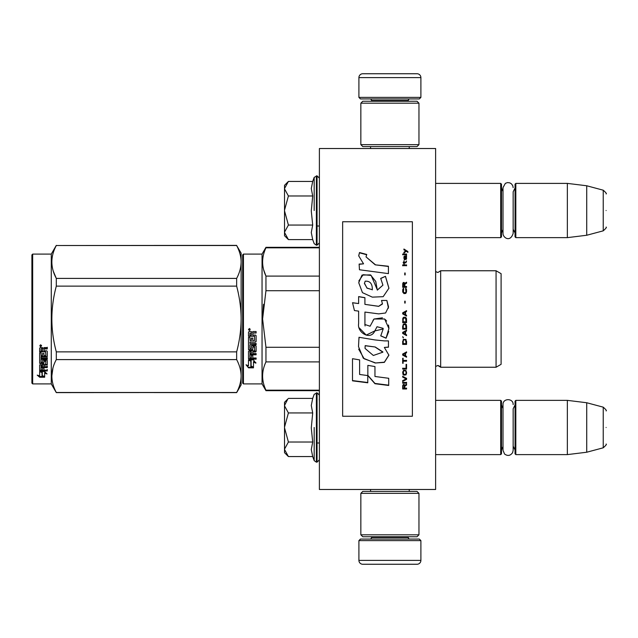 <?xml version="1.0" encoding="UTF-8"?>
<svg xmlns="http://www.w3.org/2000/svg" width="638" height="638" viewBox="0 0 638 638"><rect width="100%" height="100%" fill="white"/><g stroke="black" fill="none" stroke-linecap="round" stroke-linejoin="round"><path stroke-width="0.96" d="M435.618 489.482L435.618 148.518L319.391 148.518L319.391 489.482L435.618 489.482M389.906 489.482L410.138 489.482M319.391 392.155L319.271 390.679L265.958 390.679L319.391 390.679M319.391 398.909L319.271 392.155M319.391 401.469L319.271 398.909M319.391 422.428L319.391 403.096M435.618 237.639L500.71 237.639L500.71 183.393L435.618 183.393M500.71 237.639L501.492 236.857L501.492 184.167L500.71 183.393M515.823 237.639L515.049 236.857L515.049 184.167L515.823 183.393L515.823 237.639L567.357 237.639L567.357 183.393L515.823 183.393M586.729 185.77L603.229 190.196L603.229 230.836L586.729 235.255L586.729 185.77L567.357 183.393M606.1 210.516C606.1 231.897 606.1 231.897 606.1 210.516C606.1 189.127 606.1 189.127 606.1 210.516M435.618 454.607L500.71 454.607L500.71 400.361L435.618 400.361M500.71 454.607L501.492 453.833L501.492 401.142L500.71 400.361M515.823 454.607L515.049 453.833L515.049 401.142L515.823 400.361L515.823 454.607L567.357 454.607L567.357 400.361L515.823 400.361M586.729 402.745L603.229 407.164L603.229 447.804L586.729 452.23L586.729 402.745L567.357 400.361M606.1 427.484C606.1 448.873 606.1 448.873 606.1 427.484C606.1 406.103 606.1 406.103 606.1 427.484M515.049 405.01L513.151 408.759L513.151 450.364L513.151 446.209L515.049 449.957M513.151 450.364L512.625 452.613C510.424 455.771 507.744 456.25 504.586 454.049L502.999 450.364L502.999 404.604C502.688 398.056 513.462 398.056 513.151 404.604M515.049 188.043L513.151 191.791L513.151 233.396L513.151 229.241L515.049 232.99M513.151 233.396C510.105 242.926 502.808 237.384 502.999 233.396L502.999 187.636L505.368 183.345L507.529 182.588L509.81 182.867L511.556 183.943L512.824 185.857L513.151 187.636M284.516 185.331L288.408 181.439L284.516 188.553L284.516 185.331M287.858 239.043L284.516 235.701L284.516 232.479L288.408 239.593L312.7 239.593L311.28 232.535L312.7 225.054L311.28 210.947L312.7 195.978L311.28 188.489L312.7 181.439L288.408 181.439M314.183 210.516L314.183 177.364L314.183 210.516M284.516 232.479L284.516 188.553M284.516 188.856L288.408 195.978L284.516 210.205M312.7 195.978L288.408 195.978M284.516 210.819L288.408 225.054L284.516 232.168M312.7 225.054L288.408 225.054M288.408 239.593L287.834 239.019M287.858 456.01L284.516 452.669L284.516 402.299L287.858 398.965M287.842 398.981L284.516 405.521M284.516 449.447L288.408 456.561L312.7 456.561L311.28 449.511L312.7 442.022L311.28 427.915L312.7 412.945L311.28 405.465L312.7 398.407L288.408 398.407M314.183 427.484L314.183 460.636L314.183 427.484M284.516 405.832L288.408 412.945L284.516 427.181M312.7 412.945L288.408 412.945M284.516 427.795L288.408 442.022L284.516 449.144M312.7 442.022L288.408 442.022M288.408 456.561L287.834 455.987M420.897 97.383L358.907 97.383L360.454 98.93L419.349 98.93L420.897 97.383L420.897 77.621A3.876 3.876 -137.2 0 0 417.021 73.745L403.463 73.745M370.566 148.518L370.566 146.588M409.237 148.518L409.237 146.588M408.304 101.251L408.304 100.477L371.499 100.477L371.499 101.251M369.952 98.93A1.547 1.547 137.8 0 1 371.499 100.477M409.859 98.93A1.547 1.547 -137.8 0 0 408.304 100.477M358.907 97.383L358.907 77.621L420.897 77.621M376.34 73.745L362.783 73.745A3.876 3.876 137.2 0 0 358.907 77.621M362.783 73.745L417.021 73.745M358.907 540.617L420.897 540.617L419.349 539.07L360.454 539.07L358.907 540.617L358.907 560.379A3.876 3.876 42.8 0 0 362.783 564.255L376.34 564.255M409.237 489.482L409.237 491.412M370.566 489.482L370.566 491.412M371.499 536.749L371.499 537.523L408.304 537.523L408.304 536.749M409.859 539.07A1.547 1.547 -42.2 0 1 408.304 537.523M369.952 539.07A1.547 1.547 42.2 0 0 371.499 537.523M420.897 540.617L420.897 560.379L358.907 560.379M403.463 564.255L417.021 564.255A3.876 3.876 -42.8 0 0 420.897 560.379M417.021 564.255L362.783 564.255M418.959 534.811L417.021 536.749L362.783 536.749L360.845 534.811L418.959 534.811L418.959 493.349L360.845 493.349L362.783 491.412L417.021 491.412L418.959 493.349M360.845 493.349L360.845 534.811M360.845 103.189L362.783 101.251L417.021 101.251L418.959 103.189L360.845 103.189L360.845 144.651L418.959 144.651L417.021 146.588L362.783 146.588L360.845 144.651M418.959 144.651L418.959 103.189M242.671 383.119L243.445 383.901L242.671 383.119L242.671 325.061M242.671 325.157L242.671 377.114L242.671 325.157M242.671 312.867L242.671 260.886L242.671 312.867M241.124 384.866L236.65 392.617L241.124 384.866L241.124 376.045C241.108 370.774 239.617 365.295 236.65 359.601L236.65 351.873C239.553 341.019 241.044 330.061 241.124 319C241.108 308.457 239.617 297.499 236.65 286.127L236.65 278.399C239.553 272.968 241.044 267.489 241.124 261.955C241.108 256.691 239.617 251.213 236.65 245.518L241.124 253.134L241.124 376.045C241.044 381.572 239.553 387.051 236.65 392.482L56.303 392.617L51.271 383.901L32.674 383.901L31.9 383.119L32.674 383.901L51.271 383.901L51.271 254.099L32.674 254.099L32.674 383.901M501.101 323.793L501.101 316.584M242.671 254.881L242.671 319L242.671 254.881L243.445 254.099L262.043 254.099L265.958 247.321L319.391 247.321M319.391 247.823L265.958 247.823L265.958 247.321M242.671 319L242.671 383.119L242.671 319M242.671 315.722L242.671 260.886L242.671 315.722M262.043 254.099L262.043 383.901L243.445 383.901L243.445 254.099M251.117 361.044L248.485 359.856L253.406 359.856L255.878 363.158L253.485 362.105L253.485 367.632L251.117 366.667L251.117 360.542L249.578 359.856M253.485 367.049L251.117 366.1M253.485 361.594L253.485 362.105L253.485 361.594L255.878 362.623M248.525 367.847L253.485 367.847L250.846 366.778L250.846 361.164L248.485 360.103L248.485 365.805L246.045 364.776L248.525 367.847L246.707 365.064M252.034 367.265L248.525 367.265M252.784 333.626L252.784 335.078L255.519 335.078L256.117 335.684L256.117 341.505L255.519 342.072L249.921 342.072L249.921 343.427L256.117 343.427L256.117 344.759L249.921 344.759L249.921 348.523L251.348 348.523L251.348 346.147L251.954 345.597L255.519 345.597L256.117 346.147L256.117 351.45L255.519 351.969L252.784 351.969L252.784 353.588L256.117 353.588L256.117 354.792L249.921 354.792L249.921 357.814L251.348 358.006L251.348 355.278L252.784 355.278L252.784 358.006L256.117 358.006L256.117 359.154L249.083 359.154L248.485 358.676L248.485 351.45L249.083 350.924L254.682 350.725L254.45 346.936L252.784 347.144L252.784 349.504L252.185 350.031L249.083 350.031L248.485 349.504L248.485 337.39L249.921 337.39L250.152 340.636L251.348 340.636L251.348 338.084L252.784 338.084L252.784 340.636L254.682 340.413L254.45 336.242L248.485 336.242L248.485 332.159L249.083 331.537L251.236 331.537L252.13 332.454L253.015 331.537L256.117 331.537L256.117 333.012L253.39 333.012L252.784 333.626L253.39 332.845L256.117 332.845M255.519 342.072L249.921 342.072M256.117 344.448L249.921 344.759M256.117 351.059L252.784 351.969M256.117 354.369L249.921 354.369L249.921 354.792M249.083 359.154L248.485 358.197M254.682 347.144L254.45 346.601L253.015 346.601L252.784 347.144M252.784 349.138L252.185 349.656L249.083 349.656L248.485 349.138M254.682 336.266L248.485 336.035M249.921 352.168L249.921 353.388L251.348 353.588L251.348 351.969L249.921 351.769L249.921 352.981M251.348 351.969L249.921 351.769M249.921 333.251L249.921 335.078L251.348 335.078L251.348 333.012L249.921 333.251M251.348 333.012L249.921 333.084M256.117 358.676L249.083 358.676M256.117 341.234L255.519 341.801M249.45 330.532L248.485 329.511L249.45 328.482L249.45 330.532L248.485 329.447M263.534 304.318L262.601 319L265.926 290.88M319.391 390.177L265.958 390.177L265.958 390.679L262.043 383.901L265.958 390.679M319.391 347.271L265.958 347.271L265.958 361.906L319.391 361.906M265.958 390.177C261.516 380.75 261.516 371.332 265.958 361.906M265.958 347.271L262.601 319M319.391 290.729L265.958 290.729L265.958 276.094C261.516 266.668 261.516 257.25 265.958 247.823M263.725 270.018L265.958 276.094L319.391 276.094M437.875 365.494C440.084 366.356 441.017 366.93 440.659 367.241L496.061 367.241L496.061 270.759L440.659 270.759L440.659 367.241L437.875 365.494L435.618 366.459L435.682 271.597L437.875 272.506L435.618 271.541M501.101 314.207L501.101 364.33L496.061 367.241L440.659 367.241M501.101 319L501.101 273.67L496.061 270.759M250.128 329.041L249.53 329.439L250.128 329.926L248.764 329.926L248.764 329.152L249.57 329.041M249.275 329.726L249.043 329.328L249.275 329.726M236.65 392.617L56.303 392.482C50.394 381.524 50.394 370.558 56.303 359.601L56.303 351.873C50.394 329.958 50.394 308.042 56.303 286.127L236.65 286.127M32.674 254.099L31.9 254.881L31.9 383.119M53.337 271.325L56.224 278.24M52.93 368.07L51.83 376.045M236.65 351.873L56.303 351.873M236.65 278.399L56.303 278.399L56.303 286.127M236.65 245.518L56.303 245.518C50.394 256.484 50.394 267.442 56.303 278.399M236.65 245.383L56.303 245.518M56.303 245.383L51.271 254.099M236.65 359.601L56.303 359.601M236.65 392.482L56.303 392.482M41.518 371.515L42.283 371.771L42.283 376.444L44.644 377.098L44.644 376.548L42.012 375.83L42.012 372.496L42.012 376.516L44.644 377.241L39.692 377.241L39.692 376.548L42.116 376.548M42.283 375.758L44.644 376.404M42.283 372.409L39.652 371.515L44.572 371.515L47.045 373.956L44.644 373.19L44.644 372.544L46.032 372.991M44.644 373.19L44.644 377.098M39.652 348.157L39.652 351.849L45.617 351.849L39.652 351.458L39.652 348.157L40.25 347.59L42.403 347.59L43.288 348.428L44.181 347.59L47.284 347.59L47.284 348.938L44.548 348.938L43.95 349.496L44.548 348.579L47.284 348.579L47.284 347.247M43.95 349.496L43.95 350.804L46.686 350.804L47.284 351.347L47.284 356.044L46.686 356.985L47.284 356.49L47.284 351.347M46.686 356.985L41.079 356.985L41.079 358.157L47.284 358.157L47.284 359.298L41.079 359.298L41.079 358.819L47.284 358.819L47.284 357.687M41.079 359.298L41.079 362.472L42.515 362.472L42.515 360.478L42.515 361.953M42.515 360.478L43.121 360.007L46.686 360.007L47.284 360.478L47.284 364.338L43.95 364.761L43.95 365.311L43.95 364.761M47.284 360.478L47.284 364.888L43.95 365.311L43.95 366.627L47.284 366.627L47.284 367.584L41.079 367.584L41.079 367.01L41.079 369.952L42.515 370.104L42.515 367.966L42.515 369.49M47.284 366.053L47.284 367.01L41.079 367.01M42.515 367.584L43.95 367.584M42.515 367.966L43.95 367.966L43.95 369.49M43.95 367.966L43.95 370.104L47.284 370.104L47.284 370.981L40.25 370.981L40.25 370.359L47.284 370.359L47.284 369.49M40.25 370.981L39.652 370.614L39.652 364.888L39.652 370L40.25 370.359M45.848 360.821L45.848 361.323L45.617 360.645L44.181 360.645L43.95 361.323L43.95 360.821M40.25 363.724L39.652 362.759L39.652 352.878L39.652 363.285L43.352 363.724L43.95 363.285L43.95 361.323L45.848 361.323L45.617 364.465L39.652 364.888M39.652 352.878L41.079 352.878L41.079 355.103M41.079 352.878L41.079 355.541L42.515 355.733L42.515 353.484L42.515 355.294M42.515 353.484L43.95 353.484L43.95 355.294M43.95 353.484L43.95 355.733L45.848 355.541L45.617 351.849M41.079 365.478L41.079 366.467L42.515 366.627L42.515 364.761L42.515 365.311L41.079 365.478L41.079 364.92L41.079 365.901M42.515 348.938L41.079 348.795L41.079 350.804L42.515 350.804L42.515 348.579L41.079 348.795M41.079 364.92L42.515 364.761M40.25 363.189L43.95 362.759M46.686 356.538L41.079 356.538L41.079 357.687M40.617 346.665L40.617 344.775L41.59 345.724L40.617 346.665L41.247 346.115M41.574 345.565L41.295 346.075M39.692 377.241L37.211 375.128L39.652 375.846L39.652 371.699L42.012 372.496M39.652 371.699L39.652 375.168M38.384 375.479L39.692 376.548M40.162 345.278L40.433 345.924L40.162 345.278M41.295 345.924L39.931 346.115L39.931 345.397L41.295 345.294L40.696 345.66L41.295 345.924M342.638 416.247L412.379 416.247L412.379 221.753L342.638 221.753L342.638 416.247M375.224 264.587L366.029 256.891L366.714 254.45L359.513 252.528L358.731 255.894L363.556 263.837L359.122 264.068A175.083 2.879 87 0 1 359.457 269.762A9252.013 2472.752 8.2 0 1 388.414 273.622L388.414 266.237L375.224 264.834L366.029 256.891M385.48 276.318L380.695 278.375L382.928 285.162L377.321 290.138L375.758 281.454L370.503 274.89L362.017 275.082L358.731 282.706L362.456 292.651L372.321 297.141L383.167 296.678L388.933 288.209L385.48 276.318L380.695 278.559M364.928 323.673L364.928 312.07L378.701 313.88L385.591 312.987L388.542 306.886L386.867 300.45L381.484 300.45L382.441 303.704L378.677 306.296L364.912 304.366L364.912 297.667L358.628 296.59L358.628 303.552L352.535 302.715L354.433 310.546L358.628 311.129L358.628 323.673C356.961 332.51 370.566 340.836 374.817 330.947L383.183 328.969L380.75 335.875L386.062 338.204L388.917 328.498L384.618 319L374.027 319L370.088 326.225L364.872 324.495L364.928 323.673L364.872 324.495M384.347 340.891L374.897 339.926A6404.427 704.025 -170.4 0 1 358.995 337.279L358.508 346.601L363.301 358.205L375.224 363.006L384.347 362.384L388.893 355.191L384.347 347.431L388.462 347.2L388.462 340.891L384.347 340.891M367.847 365.367L367.847 375.583L374.953 383.717L388.717 385.472L388.717 378.286L374.961 376.484L374.961 366.563L367.847 365.367L367.847 375.327L374.953 383.43L388.717 385.177L388.717 378.286M352.503 380.838L367.775 382.8L367.775 375.575L359.617 374.474L359.617 359.896L352.503 358.692L352.503 380.838M406.565 388.981L406.565 388.231L404.835 388.231L404.835 386.102L406.565 385.097L406.565 384.22L404.667 385.352L404.173 384.467L403.352 384.467L402.769 385.352L402.69 388.981L406.565 388.981M402.69 383.207L406.565 383.207L406.565 382.449L402.69 382.449L402.69 383.207M402.69 381.428L406.565 379.395L406.565 378.374L402.69 376.324L402.69 377.09L406.071 378.884L402.69 380.671L402.69 381.428M402.69 372.193L403.264 374.905L405.983 374.905L406.565 373.23L405.983 370.511L403.599 370.247L402.69 372.193M402.69 368.293L402.69 369.075L406.565 369.075L406.565 364.37L406.071 364.37L406.071 368.293L402.69 368.293M406.565 352.718L406.565 351.913L402.69 354.05L402.69 355.111L406.565 357.24L406.565 356.443L405.577 355.908L405.577 353.253L406.565 352.718M405.983 339.416L403.264 339.416L402.69 344.408L406.565 344.408L405.983 339.416M403.264 337.933L402.69 336.712L403.264 337.933M402.69 333.467L406.565 335.636L406.565 334.822L405.577 334.28L405.577 331.569L406.565 331.026L406.565 330.213L402.69 332.382L402.69 333.467M406.318 324.646L405.242 323.689L403.264 324.096L402.69 329.128L406.565 329.128L406.318 324.646M406.318 318.115L405.242 317.166L403.264 317.572L402.69 322.605L406.565 322.605L406.478 318.657L405.242 317.166L403.599 317.301L402.937 318.115L402.69 322.597L406.565 322.597L406.318 318.115M405.162 303.042L405.162 301.152L404.747 301.152L404.747 303.042L405.162 303.042M402.69 265.679L406.565 265.679L406.565 264.898L402.69 264.898L402.69 265.679M406.478 257.074L406.565 255.679L404.34 256.061L404.253 259.626L404.588 256.572L405.242 259.499L406.398 259.243L406.151 256.572M403.104 358.301L402.69 358.301L402.69 363.317L403.104 363.317L403.104 361.212L406.565 361.212L406.565 360.414L403.104 360.414L403.104 358.301M406.565 310.642L402.69 312.811L402.69 313.904L406.565 316.073L406.565 315.26L405.577 314.717L405.577 311.998L406.565 311.456L406.565 310.642M405.904 262.832L406.565 261.038L405.736 262.194L404.253 262.194L403.926 260.782L403.926 262.194L403.264 262.194L403.926 263.869L404.253 262.832L405.904 262.832M405.983 288.496L405.577 288.36L405.983 291.981L405.242 292.786L403.431 292.379L403.679 288.36L402.937 289.03L402.769 292.116L404.006 293.592L405.656 293.456L406.318 292.651L406.478 289.564L405.983 288.496L405.577 289.229M406.565 286.486L404.835 286.486L404.835 284.221L406.565 283.152L406.565 282.219L404.667 283.416L404.173 282.49L403.352 282.49L402.769 283.416L402.69 287.291L406.565 287.291L406.565 286.486M405.162 274.811L405.162 272.976L404.747 272.976L404.747 274.811L405.162 274.811M406.565 254.666L406.565 254.036L402.69 254.036L402.69 254.666L406.565 254.666M403.926 253.031L406.231 251.268L407.881 252.273L407.881 251.524A544.015 176.893 -143.2 0 0 403.926 249.019L403.926 249.769L405.656 250.894L403.926 252.273L403.926 253.031M388.414 273.622L388.414 266.469L375.224 264.834M363.556 263.837L359.122 264.315M359.513 252.528L358.739 255.583M366.714 254.737L359.513 252.823M382.928 285.162L377.337 290.035M377.337 289.899L371.156 275.417L363.15 274.707L358.827 280.967M388.933 288.344L385.48 276.509M386.062 338.204L388.741 331.497M388.909 328.004L388.486 325.029M386.636 321.058L385.384 319.63M382.449 317.82L374.043 319.016L372.959 320.435M365.08 325.97L364.856 324.471M380.75 335.795L386.062 338.116M374.817 330.947L376.867 327.007M377.01 326.728L383.159 328.339M359.298 327.932L366.244 335.117L374.817 330.891M358.628 303.552L352.535 302.787M364.912 297.763L358.628 296.686M364.912 304.366L378.677 306.352L382.433 304.031M386.867 300.45L381.524 300.538M388.454 308.146L386.867 300.538M384.347 347.431L388.462 347.072L388.462 340.891M375.224 363.006L384.379 362.177L388.893 355.031M358.995 337.279L359.011 339.025M358.676 349.153L364.146 358.763L375.224 362.807M374.961 376.229L374.961 366.563M352.503 358.692L352.503 380.567L367.775 382.513L367.775 375.575M359.617 374.227L359.617 359.896M402.69 385.982L402.69 388.821L406.565 388.821L406.565 388.079M404.835 386.102L406.565 384.953L406.565 384.068M402.69 382.306L402.69 383.063L406.565 383.063L406.565 382.306M402.69 380.535L402.69 381.293L406.565 379.259L406.565 378.238M406.071 378.884L402.69 376.962L402.69 376.197M402.69 372.074L402.937 374.267L404.006 375.168L405.983 374.785L406.565 372.074M402.69 368.182L402.69 368.963L406.565 368.963L406.565 364.37M406.071 364.37L406.071 368.182M405.577 353.253L406.565 352.639L406.565 351.841M402.69 353.97L402.69 355.031L406.565 357.152L406.565 356.363M402.69 341.171L402.69 344.353L406.565 344.353L406.565 341.171M402.69 336.673L403.264 337.893L403.264 337.215M402.69 332.35L402.69 333.435L406.565 335.596L406.565 334.783M405.577 331.569L406.565 331.002L406.565 330.189M402.69 325.866L402.69 329.104L406.565 329.104L406.565 325.866M406.565 319.343L406.478 318.657M402.769 318.657L402.69 319.343M405.162 303.082L405.162 301.192L404.747 301.192L404.747 303.082M406.565 265.791L406.565 265.017L402.69 265.017L402.69 265.791M406.565 258.613L406.478 257.218M404.835 256.707L404.835 258.103M404.253 258.223L404.34 258.733M404.588 259.889L404.42 259.124M404.006 256.699L403.926 258.358M404.173 256.316L404.006 256.835M405.904 255.934L404.588 256.077M406.318 255.806L405.904 256.077M406.565 256.452L406.318 255.95M403.104 360.326L403.104 358.213M403.104 361.212L406.565 361.116L406.565 360.326M402.69 358.301L402.69 363.221L403.104 363.221M406.565 311.472L406.565 310.658L402.69 312.827L402.69 313.912M405.577 314.717L406.565 315.268L406.565 316.081M404.253 263.988L404.253 262.96M403.926 262.96L403.926 263.988M403.926 262.194L403.264 262.322L403.264 262.96M404.253 262.194L405.736 262.194M406.151 261.676L405.983 262.186M406.231 261.038L406.151 261.803M406.318 289.03L405.983 288.559M406.478 289.564L406.318 289.094M406.565 291.502L406.478 289.628M402.769 289.564L402.69 291.502M402.937 289.03L402.769 289.628M403.264 288.496L402.937 289.094M403.679 289.229L403.679 288.424L403.264 288.559M403.184 291.446L403.264 291.981M405.242 292.786L404.006 292.842M405.983 291.981L405.824 292.443M406.071 291.446L405.983 292.037M404.835 286.486L406.565 286.558L406.565 287.355M402.769 283.416L402.69 287.291M403.017 282.889L402.769 283.495M403.352 282.49L403.017 282.969M404.667 283.416L404.5 282.969M406.565 283.232L406.565 282.299L404.667 283.495M405.162 274.914L405.162 273.08L404.747 273.08L404.747 274.914M406.565 254.809L406.565 254.179L402.69 254.179L402.69 254.809M405.656 250.894L403.926 252.425L403.926 253.174M407.881 252.425L407.881 251.667A544.445 177.165 -143.3 0 0 403.926 249.179L403.926 249.921M372.329 289.708L366.986 288.145L364.434 283.128M365.143 346.067L365.191 345.629L375.224 347L382.856 351.921M365.032 348.181L365.103 346.458M403.104 385.703L403.599 384.953L404.253 385.328L404.34 388.231L403.104 388.231L403.104 385.703M403.184 372.193L403.679 370.909L405.242 370.782L405.983 371.563L406.071 373.23L405.577 374.394L403.679 374.394L403.264 371.563M403.017 354.505L405.242 353.308L405.242 355.781L403.017 354.505M403.184 341.171L403.679 339.91L405.577 339.91L406.071 343.603L403.184 343.603L403.264 340.588M403.017 332.892L405.242 331.672L405.242 334.145L403.017 332.892M403.184 325.866L403.679 324.63L405.577 324.63L406.071 328.307L403.184 328.307L403.264 325.308M403.184 319.343L403.679 318.115L405.577 318.115L406.071 321.791L403.184 321.791L403.184 319.343M406.231 258.613L405.904 259.251L405.329 258.869L405.162 256.572L406.071 257.074L406.231 258.613M405.242 314.59L403.017 313.37L405.242 312.134L405.242 314.59L403.017 313.354M404.34 286.558L403.104 286.558L403.599 283.152L404.34 283.95L404.34 286.558M372.345 289.756L367.057 288.057L364.426 283.503L365.175 281.183C370.064 280.88 372.448 283.727 372.321 289.724L372.321 289.851M375.224 347.12L382.872 352.184L373.334 355.478L365.032 348.404L365.191 345.748L375.224 347M403.104 385.854L403.184 385.328M403.264 371.675L403.431 371.172M404.006 370.901L405.242 370.782M405.983 371.675L406.071 372.193M403.017 354.584L405.242 353.38M403.264 340.636L403.431 340.182M404.006 339.823L405.242 339.775M405.983 340.636L406.071 341.171M403.017 332.924L405.242 331.704M403.264 325.324L403.679 324.63M403.679 324.646L405.577 324.63M405.577 324.646L405.983 325.308M405.983 325.324L406.071 325.866M405.983 318.793L406.071 319.343L405.983 318.793M406.231 258.478L406.071 259.124M405.242 258.478L405.162 257.967M404.34 286.486L403.104 286.486M312.7 181.439L314.183 177.364L317.062 175.841L317.062 245.191L319.391 242.863M316.368 175.841L316.368 245.191L317.062 245.191M312.7 398.407L314.183 394.34L317.062 392.809L317.062 462.159L319.391 459.839M316.368 392.809L316.368 462.159L317.062 462.159M317.062 226.011L319.391 226.011M502.999 191.472L501.492 188.043M502.999 229.552L501.492 232.99M586.729 235.255L567.357 237.639M603.229 230.836C605.933 228.436 606.89 227.184 606.1 227.096M603.229 190.196C605.933 192.596 606.89 193.84 606.1 193.936M317.062 442.987L319.391 442.987M502.999 408.448L501.492 405.01M502.999 446.528L501.492 449.957M586.729 452.23L567.357 454.607M603.229 447.804C605.933 445.404 606.89 444.16 606.1 444.064M603.229 407.164C605.933 409.564 606.89 410.816 606.1 410.904M317.062 175.841L319.391 178.161M312.7 239.593L314.183 243.66L316.368 245.191M317.062 392.809L319.391 395.137M312.7 456.561L314.183 460.636L316.368 462.159M243.445 383.901L262.043 383.901M501.101 364.33L496.061 367.241M440.659 270.759L437.875 272.506"/></g></svg>
